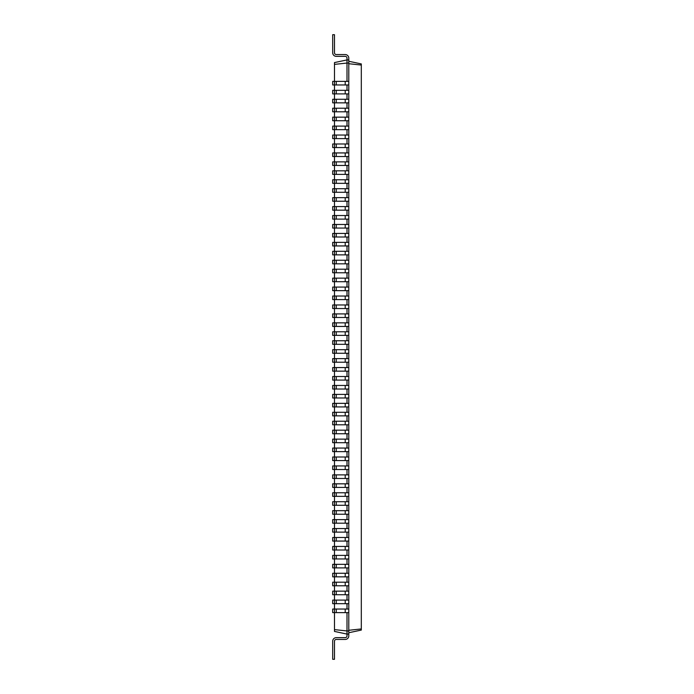 <?xml version="1.0" encoding="UTF-8"?>
<svg xmlns="http://www.w3.org/2000/svg" width="694" height="694" viewBox="0 0 694 694"><rect width="100%" height="100%" fill="white"/><g stroke="black" fill="none" stroke-linecap="round" stroke-linejoin="round"><path stroke-width="1.04" d="M348.787 612.62L334.482 612.62L334.482 609.037L332.695 609.037L332.695 612.62L334.482 612.62L334.482 631.419L347 634.082L347 635.869A1.787 1.787 0 0 1 345.213 637.656L336.269 637.656A3.574 3.574 0 0 0 332.695 641.239L332.695 659.3L334.482 659.3L334.482 641.239A1.787 1.787 0 0 1 336.269 639.443L345.213 639.443A3.574 3.574 0 0 0 348.787 635.869L348.787 59.918L347 59.918L347 58.131A1.787 1.787 0 0 0 345.213 56.344L336.269 56.344A3.574 3.574 0 0 1 332.695 52.761L332.695 34.7L334.482 34.7L334.482 52.761A1.787 1.787 0 0 0 336.269 54.557L345.213 54.557A3.574 3.574 0 0 1 348.787 58.131L348.787 59.918M336.269 612.62L336.269 609.037L334.482 609.037L334.482 603.676L348.787 603.676M336.269 603.676L336.269 600.093L334.482 600.093L334.482 603.676L332.695 603.676L332.695 600.093L334.482 600.093L334.482 594.732L348.787 594.732M336.269 594.732L336.269 591.149L334.482 591.149L334.482 594.732L332.695 594.732L332.695 591.149L334.482 591.149L334.482 585.788L348.787 585.788M336.269 585.788L336.269 582.205L334.482 582.205L334.482 585.788L332.695 585.788L332.695 582.205L334.482 582.205L334.482 576.844L348.787 576.844M336.269 576.844L336.269 573.261L334.482 573.261L334.482 576.844L332.695 576.844L332.695 573.261L334.482 573.261L334.482 567.9L348.787 567.9M336.269 567.9L336.269 564.326L334.482 564.326L334.482 567.9L332.695 567.9L332.695 564.326L334.482 564.326L334.482 558.956L348.787 558.956M336.269 558.956L336.269 555.382L334.482 555.382L334.482 558.956L332.695 558.956L332.695 555.382L334.482 555.382L334.482 550.012L348.787 550.012M336.269 550.012L336.269 546.438L334.482 546.438L334.482 550.012L332.695 550.012L332.695 546.438L334.482 546.438L334.482 541.068L348.787 541.068M336.269 541.068L336.269 537.494L334.482 537.494L334.482 541.068L332.695 541.068L332.695 537.494L334.482 537.494L334.482 532.125L348.787 532.125M336.269 532.125L336.269 528.55L334.482 528.55L334.482 532.125L332.695 532.125L332.695 528.55L334.482 528.55L334.482 523.181L348.787 523.181M336.269 523.181L336.269 519.606L334.482 519.606L334.482 523.181L332.695 523.181L332.695 519.606L334.482 519.606L334.482 514.237L348.787 514.237M336.269 514.237L336.269 510.663L334.482 510.663L334.482 514.237L332.695 514.237L332.695 510.663L334.482 510.663L334.482 505.293L348.787 505.293M336.269 505.293L336.269 501.719L334.482 501.719L334.482 505.293L332.695 505.293L332.695 501.719L334.482 501.719L334.482 496.349L348.787 496.349M336.269 496.349L336.269 492.775L334.482 492.775L334.482 496.349L332.695 496.349L332.695 492.775L334.482 492.775L334.482 487.414L348.787 487.414M336.269 487.414L336.269 483.831L334.482 483.831L334.482 487.414L332.695 487.414L332.695 483.831L334.482 483.831L334.482 478.47L348.787 478.47M336.269 478.47L336.269 474.887L334.482 474.887L334.482 478.47L332.695 478.47L332.695 474.887L334.482 474.887L334.482 469.526L348.787 469.526M336.269 469.526L336.269 465.943L334.482 465.943L334.482 469.526L332.695 469.526L332.695 465.943L334.482 465.943L334.482 460.582L348.787 460.582M336.269 460.582L336.269 456.999L334.482 456.999L334.482 460.582L332.695 460.582L332.695 456.999L334.482 456.999L334.482 451.638L348.787 451.638M336.269 451.638L336.269 448.055L334.482 448.055L334.482 451.638L332.695 451.638L332.695 448.055L334.482 448.055L334.482 442.694L348.787 442.694M336.269 442.694L336.269 439.12L334.482 439.12L334.482 442.694L332.695 442.694L332.695 439.12L334.482 439.12L334.482 433.75L348.787 433.75M336.269 433.75L336.269 430.176L334.482 430.176L334.482 433.75L332.695 433.75L332.695 430.176L334.482 430.176L334.482 424.806L348.787 424.806M336.269 424.806L336.269 421.232L334.482 421.232L334.482 424.806L332.695 424.806L332.695 421.232L334.482 421.232L334.482 415.862L348.787 415.862M336.269 415.862L336.269 412.288L334.482 412.288L334.482 415.862L332.695 415.862L332.695 412.288L334.482 412.288L334.482 406.918L348.787 406.918M336.269 406.918L336.269 403.344L334.482 403.344L334.482 406.918L332.695 406.918L332.695 403.344L334.482 403.344L334.482 397.974L348.787 397.974M336.269 397.974L336.269 394.4L334.482 394.4L334.482 397.974L332.695 397.974L332.695 394.4L334.482 394.4L334.482 389.03L348.787 389.03M336.269 389.03L336.269 385.456L334.482 385.456L334.482 389.03L332.695 389.03L332.695 385.456L334.482 385.456L334.482 380.086L348.787 380.086M336.269 380.086L336.269 376.512L334.482 376.512L334.482 380.086L332.695 380.086L332.695 376.512L334.482 376.512L334.482 371.151L348.787 371.151M336.269 371.151L336.269 367.568L334.482 367.568L334.482 371.151L332.695 371.151L332.695 367.568L334.482 367.568L334.482 362.207L348.787 362.207M336.269 362.207L336.269 358.625L334.482 358.625L334.482 362.207L332.695 362.207L332.695 358.625L334.482 358.625L334.482 353.263L348.787 353.263M336.269 353.263L336.269 349.681L334.482 349.681L334.482 353.263L332.695 353.263L332.695 349.681L334.482 349.681L334.482 344.319L348.787 344.319M336.269 344.319L336.269 340.737L334.482 340.737L334.482 344.319L332.695 344.319L332.695 340.737L334.482 340.737L334.482 335.376L348.787 335.376M336.269 335.376L336.269 331.793L334.482 331.793L334.482 335.376L332.695 335.376L332.695 331.793L334.482 331.793L334.482 326.432L348.787 326.432M336.269 326.432L336.269 322.849L334.482 322.849L334.482 326.432L332.695 326.432L332.695 322.849L334.482 322.849L334.482 317.488L348.787 317.488M336.269 317.488L336.269 313.914L334.482 313.914L334.482 317.488L332.695 317.488L332.695 313.914L334.482 313.914L334.482 308.544L348.787 308.544M336.269 308.544L336.269 304.97L334.482 304.97L334.482 308.544L332.695 308.544L332.695 304.97L334.482 304.97L334.482 299.6L348.787 299.6M336.269 299.6L336.269 296.026L334.482 296.026L334.482 299.6L332.695 299.6L332.695 296.026L334.482 296.026L334.482 290.656L348.787 290.656M336.269 290.656L336.269 287.082L334.482 287.082L334.482 290.656L332.695 290.656L332.695 287.082L334.482 287.082L334.482 281.712L348.787 281.712M336.269 281.712L336.269 278.138L334.482 278.138L334.482 281.712L332.695 281.712L332.695 278.138L334.482 278.138L334.482 272.768L348.787 272.768M336.269 272.768L336.269 269.194L334.482 269.194L334.482 272.768L332.695 272.768L332.695 269.194L334.482 269.194L334.482 263.824L348.787 263.824M336.269 263.824L336.269 260.25L334.482 260.25L334.482 263.824L332.695 263.824L332.695 260.25L334.482 260.25L334.482 254.88L348.787 254.88M336.269 254.88L336.269 251.306L334.482 251.306L334.482 254.88L332.695 254.88L332.695 251.306L334.482 251.306L334.482 245.945L348.787 245.945M336.269 245.945L336.269 242.362L334.482 242.362L334.482 245.945L332.695 245.945L332.695 242.362L334.482 242.362L334.482 237.001L348.787 237.001M336.269 237.001L336.269 233.418L334.482 233.418L334.482 237.001L332.695 237.001L332.695 233.418L334.482 233.418L334.482 228.057L348.787 228.057M336.269 228.057L336.269 224.474L334.482 224.474L334.482 228.057L332.695 228.057L332.695 224.474L334.482 224.474L334.482 219.113L348.787 219.113M336.269 219.113L336.269 215.53L334.482 215.53L334.482 219.113L332.695 219.113L332.695 215.53L334.482 215.53L334.482 210.169L348.787 210.169M336.269 210.169L336.269 206.586L334.482 206.586L334.482 210.169L332.695 210.169L332.695 206.586L334.482 206.586L334.482 201.225L348.787 201.225M336.269 201.225L336.269 197.651L334.482 197.651L334.482 201.225L332.695 201.225L332.695 197.651L334.482 197.651L334.482 192.281L348.787 192.281M336.269 192.281L336.269 188.707L334.482 188.707L334.482 192.281L332.695 192.281L332.695 188.707L334.482 188.707L334.482 183.337L348.787 183.337M336.269 183.337L336.269 179.763L334.482 179.763L334.482 183.337L332.695 183.337L332.695 179.763L334.482 179.763L334.482 174.394L348.787 174.394M336.269 174.394L336.269 170.819L334.482 170.819L334.482 174.394L332.695 174.394L332.695 170.819L334.482 170.819L334.482 165.45L348.787 165.45M336.269 165.45L336.269 161.876L334.482 161.876L334.482 165.45L332.695 165.45L332.695 161.876L334.482 161.876L334.482 156.506L348.787 156.506M336.269 156.506L336.269 152.932L334.482 152.932L334.482 156.506L332.695 156.506L332.695 152.932L334.482 152.932L334.482 147.562L348.787 147.562M336.269 147.562L336.269 143.988L334.482 143.988L334.482 147.562L332.695 147.562L332.695 143.988L334.482 143.988L334.482 138.618L348.787 138.618M336.269 138.618L336.269 135.044L334.482 135.044L334.482 138.618L332.695 138.618L332.695 135.044L334.482 135.044L334.482 129.674L348.787 129.674M336.269 129.674L336.269 126.1L334.482 126.1L334.482 129.674L332.695 129.674L332.695 126.1L334.482 126.1L334.482 120.739L348.787 120.739M336.269 120.739L336.269 117.156L334.482 117.156L334.482 120.739L332.695 120.739L332.695 117.156L334.482 117.156L334.482 111.795L348.787 111.795M336.269 111.795L336.269 108.212L334.482 108.212L334.482 111.795L332.695 111.795L332.695 108.212L334.482 108.212L334.482 102.851L348.787 102.851M336.269 102.851L336.269 99.268L334.482 99.268L334.482 102.851L332.695 102.851L332.695 99.268L334.482 99.268L334.482 93.907L348.787 93.907M336.269 93.907L336.269 90.324L334.482 90.324L334.482 93.907L332.695 93.907L332.695 90.324L334.482 90.324L334.482 84.963L348.787 84.963M336.269 84.963L336.269 81.38L334.482 81.38L334.482 84.963L332.695 84.963L332.695 81.38L334.482 81.38L334.482 62.581L347 59.918L347 63.05L348.787 63.05M334.482 629.623L347 630.95L347 612.62M348.787 634.082L347 634.082L347 630.95L348.787 630.95M348.787 632.737L361.305 630.074L361.305 63.926L348.787 61.263M334.482 64.377L347 63.05L347 81.38M347 90.324L347 84.963M347 99.268L347 93.907M347 108.212L347 102.851M347 117.156L347 111.795M347 126.1L347 120.739M347 135.044L347 129.674M347 143.988L347 138.618M347 152.932L347 147.562M347 161.876L347 156.506M347 170.819L347 165.45M347 179.763L347 174.394M347 188.707L347 183.337M347 197.651L347 192.281M347 206.586L347 201.225M347 215.53L347 210.169M347 224.474L347 219.113M347 233.418L347 228.057M347 242.362L347 237.001M347 251.306L347 245.945M347 260.25L347 254.88M347 269.194L347 263.824M347 278.138L347 272.768M347 287.082L347 281.712M347 296.026L347 290.656M347 304.97L347 299.6M347 313.914L347 308.544M347 322.849L347 317.488M347 331.793L347 326.432M347 340.737L347 335.376M347 349.681L347 344.319M347 358.625L347 353.263M347 367.568L347 362.207M347 376.512L347 371.151M347 385.456L347 380.086M347 394.4L347 389.03M347 403.344L347 397.974M347 412.288L347 406.918M347 421.232L347 415.862M347 430.176L347 424.806M347 439.12L347 433.75M347 448.055L347 442.694M347 456.999L347 451.638M347 465.943L347 460.582M347 474.887L347 469.526M347 483.831L347 478.47M347 492.775L347 487.414M347 501.719L347 496.349M347 510.663L347 505.293M347 519.606L347 514.237M347 528.55L347 523.181M347 537.494L347 532.125M347 546.438L347 541.068M347 555.382L347 550.012M347 564.326L347 558.956M347 573.261L347 567.9M347 582.205L347 576.844M347 591.149L347 585.788M347 600.093L347 594.732M347 609.037L347 603.676M347 635.869A1.787 1.787 0 0 1 345.213 637.656A1.787 1.787 0 0 0 347 635.869A1.787 1.787 0 0 1 345.213 637.656A1.787 1.787 0 0 0 347 635.869A1.787 1.787 0 0 1 345.213 637.656A1.787 1.787 0 0 0 347 635.869A1.787 1.787 0 0 1 345.213 637.656A1.787 1.787 0 0 0 347 635.869A1.787 1.787 0 0 1 345.213 637.656A1.787 1.787 0 0 0 347 635.869A1.787 1.787 0 0 1 345.213 637.656A1.787 1.787 0 0 0 347 635.869A1.787 1.787 0 0 1 345.213 637.656A1.787 1.787 0 0 0 347 635.869A1.787 1.787 0 0 1 345.213 637.656A1.787 1.787 0 0 0 347 635.869A1.787 1.787 0 0 1 345.213 637.656A1.787 1.787 0 0 0 347 635.869A1.787 1.787 0 0 1 345.213 637.656A1.787 1.787 0 0 0 347 635.869A1.787 1.787 0 0 1 345.213 637.656A1.787 1.787 0 0 0 347 635.869A1.787 1.787 0 0 1 345.213 637.656A1.787 1.787 0 0 0 347 635.869A1.787 1.787 0 0 1 345.213 637.656A1.787 1.787 0 0 0 347 635.869A1.787 1.787 0 0 1 345.213 637.656A1.787 1.787 0 0 0 347 635.869A1.787 1.787 0 0 1 345.213 637.656A1.787 1.787 0 0 0 347 635.869A1.787 1.787 0 0 1 345.213 637.656A1.787 1.787 0 0 0 347 635.869A1.787 1.787 0 0 1 345.213 637.656A1.787 1.787 0 0 0 347 635.869A1.787 1.787 0 0 1 345.213 637.656A1.787 1.787 0 0 0 347 635.869A1.787 1.787 0 0 1 345.213 637.656A1.787 1.787 0 0 0 347 635.869A1.787 1.787 0 0 1 345.213 637.656A1.787 1.787 0 0 0 347 635.869A1.787 1.787 0 0 1 345.213 637.656A1.787 1.787 0 0 0 347 635.869A1.787 1.787 0 0 1 345.213 637.656A1.787 1.787 0 0 0 347 635.869A1.787 1.787 0 0 1 345.213 637.656A1.787 1.787 0 0 0 347 635.869A1.787 1.787 0 0 1 345.213 637.656A1.787 1.787 0 0 0 347 635.869A1.787 1.787 0 0 1 345.213 637.656A1.787 1.787 0 0 0 347 635.869A1.787 1.787 0 0 1 345.213 637.656A1.787 1.787 0 0 0 347 635.869A1.787 1.787 0 0 1 345.213 637.656A1.787 1.787 0 0 0 347 635.869A1.787 1.787 0 0 1 345.213 637.656A1.787 1.787 0 0 0 347 635.869A1.787 1.787 0 0 1 345.213 637.656A1.787 1.787 0 0 0 347 635.869A1.787 1.787 0 0 1 345.213 637.656L336.269 637.656M334.482 641.239A1.787 1.787 0 0 1 336.269 639.443A1.787 1.787 0 0 0 334.482 641.239A1.787 1.787 0 0 1 336.269 639.443A1.787 1.787 0 0 0 334.482 641.239A1.787 1.787 0 0 1 336.269 639.443A1.787 1.787 0 0 0 334.482 641.239A1.787 1.787 0 0 1 336.269 639.443A1.787 1.787 0 0 0 334.482 641.239A1.787 1.787 0 0 1 336.269 639.443A1.787 1.787 0 0 0 334.482 641.239A1.787 1.787 0 0 1 336.269 639.443A1.787 1.787 0 0 0 334.482 641.239A1.787 1.787 0 0 1 336.269 639.443A1.787 1.787 0 0 0 334.482 641.239A1.787 1.787 0 0 1 336.269 639.443A1.787 1.787 0 0 0 334.482 641.239A1.787 1.787 0 0 1 336.269 639.443A1.787 1.787 0 0 0 334.482 641.239A1.787 1.787 0 0 1 336.269 639.443A1.787 1.787 0 0 0 334.482 641.239A1.787 1.787 0 0 1 336.269 639.443A1.787 1.787 0 0 0 334.482 641.239A1.787 1.787 0 0 1 336.269 639.443A1.787 1.787 0 0 0 334.482 641.239A1.787 1.787 0 0 1 336.269 639.443A1.787 1.787 0 0 0 334.482 641.239A1.787 1.787 0 0 1 336.269 639.443A1.787 1.787 0 0 0 334.482 641.239A1.787 1.787 0 0 1 336.269 639.443A1.787 1.787 0 0 0 334.482 641.239A1.787 1.787 0 0 1 336.269 639.443A1.787 1.787 0 0 0 334.482 641.239A1.787 1.787 0 0 1 336.269 639.443A1.787 1.787 0 0 0 334.482 641.239A1.787 1.787 0 0 1 336.269 639.443A1.787 1.787 0 0 0 334.482 641.239A1.787 1.787 0 0 1 336.269 639.443A1.787 1.787 0 0 0 334.482 641.239A1.787 1.787 0 0 1 336.269 639.443A1.787 1.787 0 0 0 334.482 641.239A1.787 1.787 0 0 1 336.269 639.443A1.787 1.787 0 0 0 334.482 641.239A1.787 1.787 0 0 1 336.269 639.443A1.787 1.787 0 0 0 334.482 641.239A1.787 1.787 0 0 1 336.269 639.443A1.787 1.787 0 0 0 334.482 641.239A1.787 1.787 0 0 1 336.269 639.443A1.787 1.787 0 0 0 334.482 641.239A1.787 1.787 0 0 1 336.269 639.443A1.787 1.787 0 0 0 334.482 641.239A1.787 1.787 0 0 1 336.269 639.443A1.787 1.787 0 0 0 334.482 641.239A1.787 1.787 0 0 1 336.269 639.443A1.787 1.787 0 0 0 334.482 641.239A1.787 1.787 0 0 1 336.269 639.443A1.787 1.787 0 0 0 334.482 641.239A1.787 1.787 0 0 1 336.269 639.443A1.787 1.787 0 0 0 334.482 641.239A1.787 1.787 0 0 1 336.269 639.443L345.213 639.443M348.787 630.282L361.305 628.946M348.787 63.718L361.305 65.054M336.269 81.38L348.787 81.38M336.269 609.037L348.787 609.037M336.269 90.324L348.787 90.324M336.269 600.093L348.787 600.093M336.269 99.268L348.787 99.268M336.269 591.149L348.787 591.149M336.269 108.212L348.787 108.212M336.269 582.205L348.787 582.205M336.269 117.156L348.787 117.156M336.269 573.261L348.787 573.261M336.269 126.1L348.787 126.1M336.269 564.326L348.787 564.326M336.269 135.044L348.787 135.044M336.269 555.382L348.787 555.382M336.269 143.988L348.787 143.988M336.269 546.438L348.787 546.438M336.269 152.932L348.787 152.932M336.269 537.494L348.787 537.494M336.269 161.876L348.787 161.876M336.269 528.55L348.787 528.55M336.269 170.819L348.787 170.819M336.269 519.606L348.787 519.606M336.269 179.763L348.787 179.763M336.269 510.663L348.787 510.663M336.269 188.707L348.787 188.707M336.269 501.719L348.787 501.719M336.269 197.651L348.787 197.651M336.269 492.775L348.787 492.775M336.269 206.586L348.787 206.586M336.269 483.831L348.787 483.831M336.269 215.53L348.787 215.53M336.269 474.887L348.787 474.887M336.269 224.474L348.787 224.474M336.269 465.943L348.787 465.943M336.269 233.418L348.787 233.418M336.269 456.999L348.787 456.999M336.269 242.362L348.787 242.362M336.269 448.055L348.787 448.055M336.269 251.306L348.787 251.306M336.269 439.12L348.787 439.12M336.269 260.25L348.787 260.25M336.269 430.176L348.787 430.176M336.269 269.194L348.787 269.194M336.269 421.232L348.787 421.232M336.269 278.138L348.787 278.138M336.269 412.288L348.787 412.288M336.269 287.082L348.787 287.082M336.269 403.344L348.787 403.344M336.269 296.026L348.787 296.026M336.269 394.4L348.787 394.4M336.269 304.97L348.787 304.97M336.269 385.456L348.787 385.456M336.269 313.914L348.787 313.914M336.269 376.512L348.787 376.512M336.269 322.849L348.787 322.849M336.269 367.568L348.787 367.568M336.269 331.793L348.787 331.793M336.269 358.625L348.787 358.625M336.269 340.737L348.787 340.737M336.269 349.681L348.787 349.681M347 58.131A1.787 1.787 0 0 0 345.213 56.344A1.787 1.787 0 0 1 347 58.131A1.787 1.787 0 0 0 345.213 56.344A1.787 1.787 0 0 1 347 58.131A1.787 1.787 0 0 0 345.213 56.344A1.787 1.787 0 0 1 347 58.131A1.787 1.787 0 0 0 345.213 56.344A1.787 1.787 0 0 1 347 58.131A1.787 1.787 0 0 0 345.213 56.344A1.787 1.787 0 0 1 347 58.131A1.787 1.787 0 0 0 345.213 56.344A1.787 1.787 0 0 1 347 58.131A1.787 1.787 0 0 0 345.213 56.344A1.787 1.787 0 0 1 347 58.131A1.787 1.787 0 0 0 345.213 56.344A1.787 1.787 0 0 1 347 58.131A1.787 1.787 0 0 0 345.213 56.344A1.787 1.787 0 0 1 347 58.131A1.787 1.787 0 0 0 345.213 56.344A1.787 1.787 0 0 1 347 58.131A1.787 1.787 0 0 0 345.213 56.344A1.787 1.787 0 0 1 347 58.131A1.787 1.787 0 0 0 345.213 56.344A1.787 1.787 0 0 1 347 58.131A1.787 1.787 0 0 0 345.213 56.344A1.787 1.787 0 0 1 347 58.131A1.787 1.787 0 0 0 345.213 56.344A1.787 1.787 0 0 1 347 58.131A1.787 1.787 0 0 0 345.213 56.344A1.787 1.787 0 0 1 347 58.131A1.787 1.787 0 0 0 345.213 56.344A1.787 1.787 0 0 1 347 58.131A1.787 1.787 0 0 0 345.213 56.344A1.787 1.787 0 0 1 347 58.131A1.787 1.787 0 0 0 345.213 56.344A1.787 1.787 0 0 1 347 58.131A1.787 1.787 0 0 0 345.213 56.344A1.787 1.787 0 0 1 347 58.131A1.787 1.787 0 0 0 345.213 56.344A1.787 1.787 0 0 1 347 58.131A1.787 1.787 0 0 0 345.213 56.344A1.787 1.787 0 0 1 347 58.131A1.787 1.787 0 0 0 345.213 56.344A1.787 1.787 0 0 1 347 58.131A1.787 1.787 0 0 0 345.213 56.344A1.787 1.787 0 0 1 347 58.131A1.787 1.787 0 0 0 345.213 56.344A1.787 1.787 0 0 1 347 58.131A1.787 1.787 0 0 0 345.213 56.344A1.787 1.787 0 0 1 347 58.131A1.787 1.787 0 0 0 345.213 56.344A1.787 1.787 0 0 1 347 58.131A1.787 1.787 0 0 0 345.213 56.344A1.787 1.787 0 0 1 347 58.131A1.787 1.787 0 0 0 345.213 56.344A1.787 1.787 0 0 1 347 58.131A1.787 1.787 0 0 0 345.213 56.344A1.787 1.787 0 0 1 347 58.131A1.787 1.787 0 0 0 345.213 56.344L336.269 56.344M334.482 52.761A1.787 1.787 0 0 0 336.269 54.557A1.787 1.787 0 0 1 334.482 52.761A1.787 1.787 0 0 0 336.269 54.557A1.787 1.787 0 0 1 334.482 52.761A1.787 1.787 0 0 0 336.269 54.557A1.787 1.787 0 0 1 334.482 52.761A1.787 1.787 0 0 0 336.269 54.557A1.787 1.787 0 0 1 334.482 52.761A1.787 1.787 0 0 0 336.269 54.557A1.787 1.787 0 0 1 334.482 52.761A1.787 1.787 0 0 0 336.269 54.557A1.787 1.787 0 0 1 334.482 52.761A1.787 1.787 0 0 0 336.269 54.557A1.787 1.787 0 0 1 334.482 52.761A1.787 1.787 0 0 0 336.269 54.557A1.787 1.787 0 0 1 334.482 52.761A1.787 1.787 0 0 0 336.269 54.557A1.787 1.787 0 0 1 334.482 52.761A1.787 1.787 0 0 0 336.269 54.557A1.787 1.787 0 0 1 334.482 52.761A1.787 1.787 0 0 0 336.269 54.557A1.787 1.787 0 0 1 334.482 52.761A1.787 1.787 0 0 0 336.269 54.557A1.787 1.787 0 0 1 334.482 52.761A1.787 1.787 0 0 0 336.269 54.557A1.787 1.787 0 0 1 334.482 52.761A1.787 1.787 0 0 0 336.269 54.557A1.787 1.787 0 0 1 334.482 52.761A1.787 1.787 0 0 0 336.269 54.557A1.787 1.787 0 0 1 334.482 52.761A1.787 1.787 0 0 0 336.269 54.557A1.787 1.787 0 0 1 334.482 52.761A1.787 1.787 0 0 0 336.269 54.557A1.787 1.787 0 0 1 334.482 52.761A1.787 1.787 0 0 0 336.269 54.557A1.787 1.787 0 0 1 334.482 52.761A1.787 1.787 0 0 0 336.269 54.557A1.787 1.787 0 0 1 334.482 52.761A1.787 1.787 0 0 0 336.269 54.557A1.787 1.787 0 0 1 334.482 52.761A1.787 1.787 0 0 0 336.269 54.557A1.787 1.787 0 0 1 334.482 52.761A1.787 1.787 0 0 0 336.269 54.557A1.787 1.787 0 0 1 334.482 52.761A1.787 1.787 0 0 0 336.269 54.557A1.787 1.787 0 0 1 334.482 52.761A1.787 1.787 0 0 0 336.269 54.557A1.787 1.787 0 0 1 334.482 52.761A1.787 1.787 0 0 0 336.269 54.557A1.787 1.787 0 0 1 334.482 52.761A1.787 1.787 0 0 0 336.269 54.557A1.787 1.787 0 0 1 334.482 52.761A1.787 1.787 0 0 0 336.269 54.557A1.787 1.787 0 0 1 334.482 52.761A1.787 1.787 0 0 0 336.269 54.557A1.787 1.787 0 0 1 334.482 52.761A1.787 1.787 0 0 0 336.269 54.557A1.787 1.787 0 0 1 334.482 52.761A1.787 1.787 0 0 0 336.269 54.557L345.213 54.557M345.213 612.62L345.213 609.037M345.213 84.963L345.213 81.38M345.213 603.676L345.213 600.093M345.213 93.907L345.213 90.324M345.213 594.732L345.213 591.149M345.213 102.851L345.213 99.268M345.213 585.788L345.213 582.205M345.213 111.795L345.213 108.212M345.213 576.844L345.213 573.261M345.213 120.739L345.213 117.156M345.213 567.9L345.213 564.326M345.213 129.674L345.213 126.1M345.213 558.956L345.213 555.382M345.213 138.618L345.213 135.044M345.213 550.012L345.213 546.438M345.213 147.562L345.213 143.988M345.213 541.068L345.213 537.494M345.213 156.506L345.213 152.932M345.213 532.125L345.213 528.55M345.213 165.45L345.213 161.876M345.213 523.181L345.213 519.606M345.213 174.394L345.213 170.819M345.213 514.237L345.213 510.663M345.213 183.337L345.213 179.763M345.213 505.293L345.213 501.719M345.213 192.281L345.213 188.707M345.213 496.349L345.213 492.775M345.213 201.225L345.213 197.651M345.213 487.414L345.213 483.831M345.213 210.169L345.213 206.586M345.213 478.47L345.213 474.887M345.213 219.113L345.213 215.53M345.213 469.526L345.213 465.943M345.213 228.057L345.213 224.474M345.213 460.582L345.213 456.999M345.213 237.001L345.213 233.418M345.213 451.638L345.213 448.055M345.213 245.945L345.213 242.362M345.213 442.694L345.213 439.12M345.213 254.88L345.213 251.306M345.213 433.75L345.213 430.176M345.213 263.824L345.213 260.25M345.213 424.806L345.213 421.232M345.213 272.768L345.213 269.194M345.213 415.862L345.213 412.288M345.213 281.712L345.213 278.138M345.213 406.918L345.213 403.344M345.213 290.656L345.213 287.082M345.213 397.974L345.213 394.4M345.213 299.6L345.213 296.026M345.213 389.03L345.213 385.456M345.213 308.544L345.213 304.97M345.213 380.086L345.213 376.512M345.213 317.488L345.213 313.914M345.213 371.151L345.213 367.568M345.213 326.432L345.213 322.849M345.213 362.207L345.213 358.625M345.213 335.376L345.213 331.793M345.213 353.263L345.213 349.681M345.213 344.319L345.213 340.737"/></g></svg>
